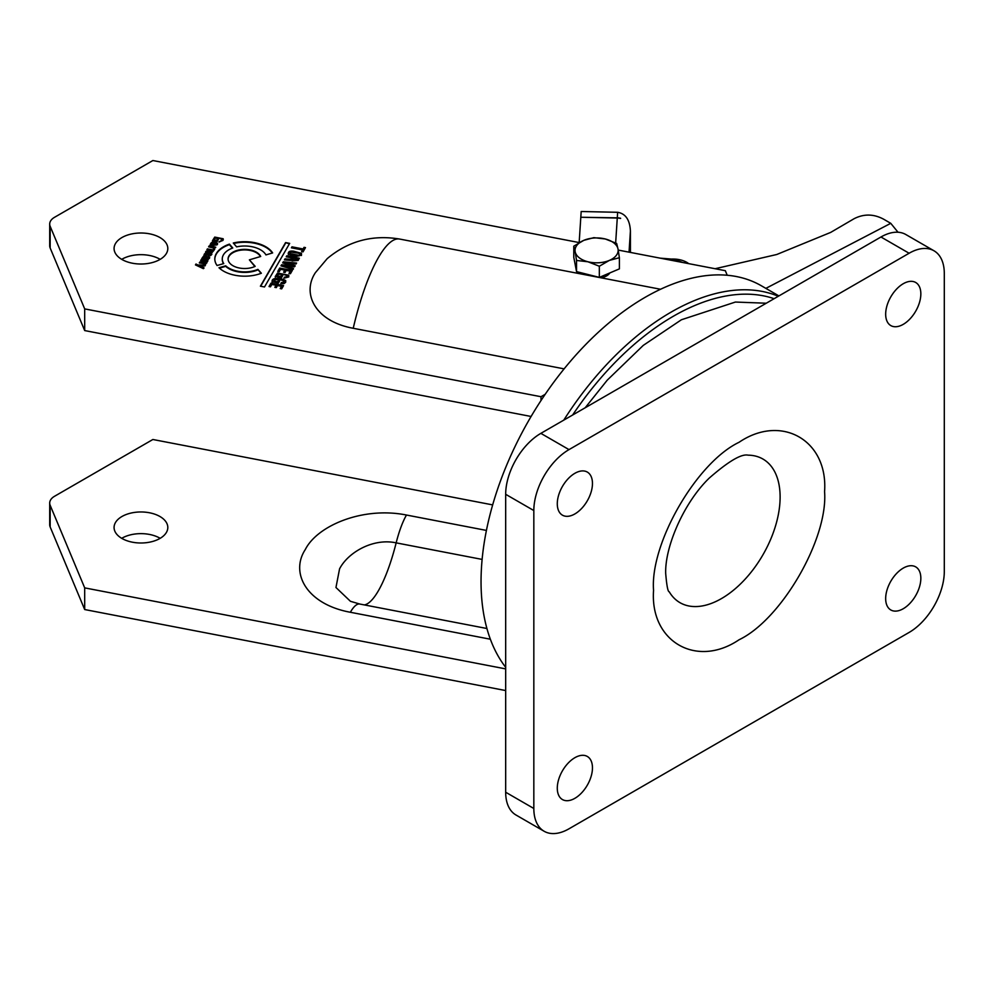 <?xml version="1.0" encoding="UTF-8"?>
<svg xmlns="http://www.w3.org/2000/svg" width="994" height="994" viewBox="0 0 994 994"><rect width="100%" height="100%" fill="white"/><g stroke="black" fill="none" stroke-linecap="round" stroke-linejoin="round"><path stroke-width="1.49" d="M573.786 257.334L573.786 246.177L575.166 251.743L576.532 260.453L576.532 271.611L573.786 257.334M599.332 266.23L599.332 277.388L619.386 268.877L619.386 257.719L609.359 260.403L599.332 266.23L587.926 261.77A21.557 12.45 180 0 1 575.166 251.743A21.557 12.45 180 0 1 583.826 240.337A21.557 12.45 180 0 1 605.247 238.97A21.557 12.45 180 0 1 618.019 248.997L616.653 243.431L605.247 238.97L593.853 237.653L583.826 240.337L573.786 246.177M576.532 260.453L587.926 261.77A21.557 12.45 180 0 0 609.359 260.403A21.557 12.45 180 0 0 618.019 248.997L619.386 257.719M576.532 271.611L599.332 277.388M774.14 298.685A228.881 132.14 120 0 0 572.631 415.02M778.302 296.274A232.198 134.066 120 0 0 563.784 420.127M778.923 295.914L761.342 285.763A232.198 134.066 120 0 0 545.184 394.307A232.198 134.066 120 0 0 540.997 400.557A232.198 134.066 120 0 0 481.046 581.652A232.198 134.066 120 0 0 505.673 667.297M486.426 530.423L406.471 515.029C362.972 506.306 317.334 525.553 305.295 549.545C289.913 572.954 306.537 604.228 350.335 612.267A49.762 12.847 100.9 0 1 359.741 604.029L350.435 601.295L335.96 587.504L339.563 568.866C347.95 552.49 373.048 537.841 396.159 542.861L482.127 559.411M160.171 538.313A26.863 15.506 0 0 0 121.715 538.313M115.453 522.571A26.863 15.506 180 0 1 145.248 512.171A26.863 15.506 180 0 1 167.812 527.479A26.863 15.506 180 0 1 166.433 532.386A26.863 15.506 180 0 1 136.638 542.799A26.863 15.506 180 0 1 114.074 527.479A26.863 15.506 180 0 1 115.453 522.571M492.664 504.89L152.877 439.497L54.558 496.267A16.587 9.58 0 0 0 50.557 500.007A16.587 9.58 0 0 0 49.7 503.039A16.587 9.58 0 0 0 50.16 505.275L84.689 587.876L505.673 668.887M255.185 266.342A16.587 9.58 180 0 1 237.566 267.597A16.587 9.58 180 0 1 228.073 258.937A16.587 9.58 180 0 1 228.931 255.918A16.587 9.58 180 0 1 245.17 249.37A16.587 9.58 180 0 1 260.689 256.477L249.382 259.844L255.185 266.342M260.453 256.551A16.587 9.58 0 0 0 244.748 249.904A16.587 9.58 0 0 0 228.931 256.452A16.587 9.58 0 0 0 228.086 259.21M353.23 328.281C314.179 321.099 301.828 292.832 315.471 272.567L327.2 258.639C348.223 241.07 372.352 234.534 399.6 239.045A112.123 28.95 100.9 0 0 378.403 257.595A112.123 28.95 100.9 0 0 353.23 328.281L564.107 368.861M160.171 259.347A26.863 15.506 0 0 0 121.715 259.347M115.453 243.605A26.863 15.506 180 0 1 145.248 233.205A26.863 15.506 180 0 1 167.812 248.512A26.863 15.506 180 0 1 166.433 253.42A26.863 15.506 180 0 1 136.638 263.82A26.863 15.506 180 0 1 114.074 248.512A26.863 15.506 180 0 1 115.453 243.605M217.065 265.51A29.857 17.233 180 0 1 214.803 258.937A29.857 17.233 180 0 1 216.344 253.495A29.857 17.233 180 0 1 229.415 244.126L232.77 247.991A22.39 12.922 0 0 0 223.426 254.849A22.39 12.922 0 0 0 222.271 258.937A22.39 12.922 0 0 0 223.762 263.584L217.065 265.51M229.415 244.126L229.415 244.661A29.857 17.233 0 0 0 216.344 254.029A29.857 17.233 0 0 0 214.816 259.21M540.997 400.557L540.997 396.718L545.184 394.307M505.673 690.557L84.689 609.546L50.16 526.944A16.587 9.58 180 0 1 49.7 524.695L49.7 503.039M288.384 254.091C287.999 251.668 289.751 250.699 293.628 251.184L301.505 253.346L301.443 254.949C297.442 256.874 293.093 256.576 288.384 254.091L288.21 253.458M288.384 254.626C287.999 252.215 289.751 251.246 293.628 251.718L301.505 253.346L301.443 254.949M272.17 281.898C271.027 276.655 281.849 278.308 285.713 280.581L285.663 282.284L284.011 283.625L280.793 283.563L281.377 282.569L284.172 282.048L284.098 281.078C280.532 279.5 277.227 279.177 274.182 280.097L273.959 281.14L277.5 281.824L278.134 280.73L279.575 281.004L278.37 283.091L272.17 281.724M272.17 282.445C271.027 277.189 281.849 278.842 285.713 281.116L285.663 282.284M283.315 282.656L284.172 282.582L284.098 281.078M274.182 280.097L273.959 281.675L277.5 282.358L278.134 281.265L279.302 281.501M298.076 260.465L291.988 260.937L291.615 259.658L290.534 260.453L284.421 259.881L285.029 258.838L290.534 259.359L291.851 257.893L286.21 256.8L286.781 255.806L299.368 258.229L298.076 260.465M291.988 260.937L291.615 260.204M301.58 251.606L302.524 249.966L291.391 247.829L291.963 246.835L303.095 248.972L304.04 247.344L305.493 247.618L303.033 251.88L301.58 251.606M203.919 267.734L203.385 268.653L195.458 264.913L195.967 264.031L197.955 265.013L205.522 264.951L204.975 265.907L199.57 265.858L203.919 267.734M205.87 263.82L199.297 262.925L199.831 262.006L206.031 262.441L206.019 261.733L200.689 260.527L201.223 259.596L207.87 260.888L205.87 263.82M199.583 262.988L206.031 262.975L206.019 261.733M206.74 262.23L206.789 263M260.403 286.197L285.576 242.586L289.664 243.381L264.491 286.98L260.403 286.197M274.841 287.353L276.046 285.266L271.859 284.458L270.492 286.819L269.039 286.533L270.977 283.178L283.563 285.601L281.675 288.869L280.221 288.583L281.538 286.322L277.5 285.539L276.295 287.626L274.841 287.353M207.013 257.073L206.404 258.539L208.479 258.192L208.342 256.353L209.659 257.123L208.243 259.509L201.757 258.676L203.832 255.731L207.013 256.576L207.038 257.347M206.404 258.539L208.479 258.738L208.529 257.608M208.342 256.353L209.659 257.123L209.461 258.365M202.291 257.757L203.012 258.428L202.652 257.26M584.919 274.704A14.102 8.138 180 0 1 583.689 273.425M609.844 272.928A14.102 8.138 180 0 1 601.196 277.835M727.198 275.251L725.334 270.691L618.218 250.078M579.316 242.598L152.877 160.531L54.558 217.288A16.587 9.58 0 0 0 49.7 224.06A16.587 9.58 0 0 0 50.16 226.309L84.689 308.898L540.997 396.718M257.893 269.374L261.347 273.238A29.857 17.233 180 0 1 218.991 267.746L225.688 265.808A22.39 12.922 0 0 0 257.893 269.374L260.987 273.375M213.536 248.053L208.591 246.835L209.125 245.916L215.773 247.195L214.393 247.953L214.667 249.345L213.462 249.109L213.536 248.053L213.462 249.109M210.243 244.623C211.063 241.828 213.499 241.418 217.537 243.368L217.351 244.698L212.567 245.543L213.896 243.232L211.946 243.07L211.71 245.381L210.169 244.797M210.243 245.158C211.063 242.374 213.499 241.952 217.537 243.915L217.351 244.698M211.449 243.505L212.169 244.984M284.793 270.132L280.594 269.324L279.239 271.673L277.773 271.399L279.712 268.045L292.298 270.467L290.422 273.723L288.968 273.449L290.273 271.176L286.235 270.405L285.029 272.493L283.588 272.207L284.793 270.132L283.862 272.269M275.263 276.556L277.537 273.027L288.794 275.226L288.745 276.928L283.886 278.208L284.458 277.214L287.266 276.692L287.179 275.736C283.613 274.145 280.308 273.822 277.276 274.754L277.053 275.785L280.581 276.469L281.215 275.388L282.669 275.661L281.464 277.748L275.263 276.382M277.537 273.027L288.794 275.226L288.745 276.928M284.458 277.214L287.266 277.239L287.179 275.736M283.327 261.782L296.597 263.037L296.038 263.982L285.452 262.838L295.081 265.659L294.398 266.839L283.75 265.783L293.429 268.517L292.882 269.473L280.967 265.87L281.6 264.777L292.422 265.808L282.694 262.876L283.327 261.782L296.299 263.547M214.741 237.094L223.178 238.759L222.904 240.449L218.941 241.952L221.786 240.287L221.861 239.33C219.003 237.901 216.481 237.728 214.294 238.821L213.971 239.852L216.63 240.374L217.264 239.256L218.357 239.467L217.127 241.592L212.48 240.697L214.741 237.094L223.178 238.759L223.277 239.79M219.227 242.002L221.786 240.821L221.861 239.33M211.635 254.601L210.653 255.495L204.105 254.613L204.64 253.681L210.852 254.104L210.927 253.458L205.485 252.203L206.019 251.283L212.244 251.681L206.876 249.792L207.411 248.873L214.07 250.153L211.486 253.221L211.821 254.079M210.306 254.563L210.927 253.458M206.019 251.283L212.244 252.215L212.281 251.047M272.642 252.923L265.945 254.911A22.39 12.922 0 0 0 236.622 246.872L233.279 243.008A29.857 17.233 180 0 1 272.642 252.923M531.094 416.474L84.689 330.567L50.16 247.978A16.587 9.58 180 0 1 49.7 245.729L49.7 224.06M84.689 308.898L84.689 330.567M84.689 587.876L84.689 609.546M301.505 253.892L301.443 255.495M274.182 280.643L273.959 281.675M284.172 282.582L284.098 281.625M281.377 282.569L283.315 283.191M286.781 255.806L299.082 258.713M291.851 257.893L291.453 258.577M290.534 259.359L291.453 259.123M289.055 259.359L290.534 259.894M285.029 258.838L289.055 259.906M302.524 249.966L301.853 251.656M304.04 247.344L305.208 248.115M303.095 248.972L304.04 247.879M291.963 246.835L303.095 249.519M199.57 265.858L203.919 268.281M197.955 265.013L205.211 265.497M195.967 264.031L197.955 265.56M201.223 259.596L207.597 261.372M206.031 262.975L206.019 262.279L206.031 262.975M285.576 242.586L289.378 243.865M260.676 286.247L285.576 243.132M276.046 285.266L275.127 287.403M281.538 286.322L280.507 288.645M270.977 283.178L283.278 286.086M269.324 286.583L270.977 283.725M203.832 255.731L207.013 257.111M202.652 257.757L203.832 256.266M254.837 266.504L249.382 259.844M225.688 265.808L225.688 266.355A22.39 12.922 0 0 0 257.893 269.908M219.438 268.156L225.688 266.355M209.125 245.916L208.864 246.897M209.125 246.45L215.499 247.68M213.896 243.232L212.84 245.605M222.271 259.21A22.39 12.922 0 0 0 222.271 259.484A22.39 12.922 0 0 0 223.476 263.658M232.41 248.115L229.415 244.661M290.273 271.176L289.242 273.499M279.712 268.045L292.025 270.952M278.059 271.449L279.712 268.591M287.266 277.239L287.179 276.27M275.263 277.09L277.537 273.561M281.215 275.388L282.383 276.146M280.581 276.469L281.215 275.922M277.053 276.332L280.581 277.015M282.967 262.95L283.327 262.329M292.422 265.808L281.6 264.777M281.24 265.945L281.6 265.323M283.75 265.783L293.429 269.051M285.452 262.838L295.081 266.206M212.48 241.244L214.741 237.628M217.264 239.256L218.071 239.952M216.63 240.374L217.264 239.802M213.971 239.852L216.63 240.908M221.786 240.821L221.861 239.865L221.786 240.821M211.486 253.221L211.821 254.427M207.411 248.873L213.785 250.637M212.244 252.215L212.281 251.594M204.64 253.681L210.306 255.11M272.331 253.01A29.857 17.233 0 0 0 233.665 243.455M299.07 255.856L299.964 254.402L299.07 255.856L290.037 254.116L289.975 252.749L290.869 252.091L298.101 253.147L299.964 253.855L299.989 254.675L299.964 253.855M296.895 260.242L297.343 258.949L296.895 260.242L292.795 260.527L292.895 259.422M205.435 258.353L203.633 257.744L205.435 258.9L205.77 257.695L205.435 258.9M216.394 245.021L214.058 244.81L216.394 244.487M299.07 255.321L290.037 253.569L289.975 252.749M292.795 260.527L293.305 258.167L297.343 258.949M296.895 259.707L292.795 259.981L292.895 258.875M203.633 257.036L203.633 257.744L203.633 257.036L205.77 257.16L205.522 258.204L205.77 257.16M214.058 244.81L214.866 243.418L216.406 243.915M780.116 497.012A82.924 47.874 -60 0 1 735.175 588.796A82.924 47.874 -60 0 1 669.235 591.79C667.893 591.79 666.713 585.677 665.694 573.463C664.787 546.924 683.76 502.666 709.207 478.126C728.44 461.315 741.412 453.662 748.109 455.165A82.924 47.874 -60 0 1 780.116 497.012M592.461 483.469A24.875 14.363 -60 0 1 581.602 508.506A24.875 14.363 -60 0 1 562.43 515.165A24.875 14.363 -60 0 1 557.286 503.784A24.875 14.363 -60 0 1 568.146 478.735A24.875 14.363 -60 0 1 587.317 472.075A24.875 14.363 -60 0 1 592.461 483.469M592.461 767.853A24.875 14.363 -60 0 1 581.602 792.889A24.875 14.363 -60 0 1 562.43 799.549A24.875 14.363 -60 0 1 557.286 788.167A24.875 14.363 -60 0 1 568.146 763.131A24.875 14.363 -60 0 1 587.317 756.459A24.875 14.363 -60 0 1 592.461 767.853M920.842 293.876A24.875 14.363 -60 0 1 909.982 318.912A24.875 14.363 -60 0 1 890.81 325.585A24.875 14.363 -60 0 1 885.666 314.191A24.875 14.363 -60 0 1 896.526 289.155A24.875 14.363 -60 0 1 915.698 282.482A24.875 14.363 -60 0 1 920.842 293.876M920.842 578.259A24.875 14.363 -60 0 1 909.982 603.296A24.875 14.363 -60 0 1 890.81 609.968A24.875 14.363 -60 0 1 885.666 598.574A24.875 14.363 -60 0 1 896.526 573.538A24.875 14.363 -60 0 1 915.698 566.878A24.875 14.363 -60 0 1 920.842 578.259M533.828 510.543L533.828 808.482A49.762 28.727 120 0 0 544.128 831.257A49.762 28.727 120 0 0 569.003 828.797L909.112 632.433A49.762 28.727 120 0 0 944.3 571.488L944.3 273.561A49.762 28.727 120 0 0 934 250.786A49.762 28.727 120 0 0 909.112 253.246L569.003 449.611A49.762 28.727 120 0 0 533.828 510.543L505.673 494.304L505.673 792.23A49.762 28.727 120 0 0 515.985 815.005L544.128 831.257M934 250.786L905.845 234.534A49.762 28.727 120 0 0 880.97 236.994L540.86 433.359A49.762 28.727 120 0 0 505.673 494.304M660.016 258.129L679.797 259.745M898.029 232.248L890.773 223.339L883.815 219.301C873.888 213.896 863.997 213.685 854.144 218.68L830.673 232.41L776.761 254.501L715.084 268.728M580.819 217.251L617.286 217.848A13.27 10.822 3.7 0 1 620.604 218.258L620.591 218.456A13.27 10.822 -176.3 0 0 617.274 218.034L580.807 217.251L579.167 242.561M580.819 217.052L581.179 211.511L617.647 212.294C625.611 213.648 629.861 219.898 630.407 231.068L630.42 252.426M688.718 263.646A19.569 11.294 0 0 0 667.26 259.521M364.338 604.911A85.583 22.092 100.9 0 0 378.403 590.734A85.583 22.092 100.9 0 0 396.159 542.861A49.762 12.847 100.9 0 1 406.471 515.029M350.335 612.267L490.365 639.217M50.16 526.944L50.16 505.275M50.16 247.978L50.16 226.309M824.573 491.657C828.263 538.586 781.557 619.486 739.064 639.763C696.57 668.54 649.865 641.577 653.555 590.386C649.865 543.457 696.57 462.558 739.064 442.28C781.557 413.492 828.263 440.466 824.573 491.657M533.828 808.482L505.673 792.23M569.003 449.611L540.86 433.359M909.112 253.246L880.97 236.994M890.711 223.352L765.865 288.372M617.286 217.848L617.647 212.294M630.407 252.426L630.407 231.068L629.04 252.165M617.274 218.034L615.659 242.934M679.511 261.882A10.785 6.225 0 0 0 676.728 260.987A10.785 6.225 0 0 0 672.801 260.59M359.741 604.029L486.923 628.506M399.6 239.045L660.525 289.254M670.403 260.13L677.436 260.453L682.592 262.466M585.18 407.776L607.235 380.18L643.28 345.378L681.412 319.757L735.398 302.052L766.287 303.22"/></g></svg>
